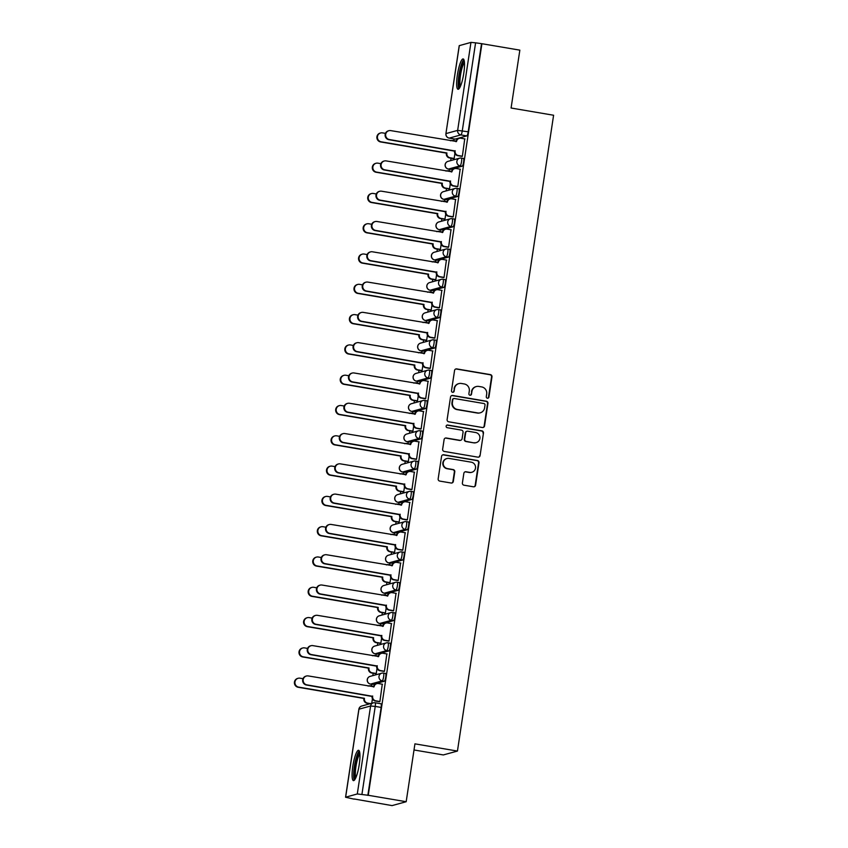 <?xml version="1.0" encoding="UTF-8"?>
<svg xmlns="http://www.w3.org/2000/svg" width="848" height="848" viewBox="0 0 848 848"><rect width="100%" height="100%" fill="white"/><g stroke="black" fill="none" stroke-linecap="round" stroke-linejoin="round"><path stroke-width="1.27" d="M487.399 398.21A1.357 1.325 74.6 0 0 488.914 397.097L491.978 376.841A1.94 1.887 74.6 0 0 490.388 374.615L456.712 368.901A1.94 1.887 74.6 0 0 454.56 370.481L451.496 390.737A1.357 1.325 74.6 0 0 453.161 392.264A1.357 1.325 74.6 0 0 454.115 391.182L454.507 388.564A6.19 6.053 74.6 0 1 461.418 383.476L464.227 383.953A6.19 6.053 74.6 0 1 469.294 391.076L468.891 393.695A1.357 1.325 74.6 0 0 470.566 395.221A1.357 1.325 74.6 0 0 471.509 394.14L471.912 391.522A6.19 6.053 74.6 0 1 478.823 386.434L481.622 386.911A6.19 6.053 74.6 0 1 486.688 394.023L486.296 396.652A1.357 1.325 74.6 0 0 487.399 398.21M487.748 398.221A1.357 1.325 74.6 0 0 488.501 397.203L491.564 376.957A1.94 1.887 74.6 0 0 489.985 374.731L456.298 369.007A1.94 1.887 74.6 0 0 455.715 369.007M452.949 392.306A1.357 1.325 74.6 0 0 453.701 391.299L454.507 388.564M470.354 395.263A1.357 1.325 74.6 0 0 471.096 394.256L471.912 391.522M463.792 73.225A15.381 3.032 -80.4 0 0 463.156 58.936A15.381 3.032 -80.4 0 0 457.369 74.984A15.381 3.032 -80.4 0 0 458.005 89.273A15.381 3.032 -80.4 0 0 463.792 73.225M359.234 764.578A15.381 3.032 -80.4 0 0 358.598 750.3A15.381 3.032 -80.4 0 0 352.81 766.348A15.381 3.032 -80.4 0 0 353.446 780.626A15.381 3.032 -80.4 0 0 359.234 764.578M462.393 482.968A1.94 1.887 74.6 0 0 463.983 485.194L473.428 486.794A1.94 1.887 74.6 0 0 475.59 485.204L478.993 462.711A1.94 1.887 74.6 0 0 477.403 460.496L443.727 454.772A1.94 1.887 74.6 0 0 441.564 456.362L438.162 478.855A1.94 1.887 74.6 0 0 439.752 481.081L451.157 483.021A1.94 1.887 74.6 0 0 453.32 481.431L454.772 471.806A1.94 1.887 74.6 0 0 453.192 469.58L447.532 468.615A5.173 5.056 74.6 0 1 446.928 458.524A5.173 5.056 74.6 0 1 449.08 458.418L471.244 462.181A5.173 5.056 74.6 0 1 471.848 472.272A5.173 5.056 74.6 0 1 469.707 472.378L466.008 471.753A1.94 1.887 74.6 0 0 463.856 473.343L462.393 482.968M481.918 43.714L519.845 50.149L511.09 108.025L553.596 115.243L457.443 751.063L414.937 743.844L406.181 801.72L368.255 795.276L481.918 43.714L475.59 42.824L462.287 130.793A3.943 0.774 99.6 0 1 460.877 134.906L449.228 138.107A3.943 0.774 99.6 0 1 449.154 138.118A3.943 0.774 99.6 0 1 449.09 138.086M482.395 427.509A1.94 1.887 74.6 0 0 484.547 425.929L487.95 403.436A1.94 1.887 74.6 0 0 486.37 401.21L452.694 395.486A1.94 1.887 74.6 0 0 450.532 397.076L447.129 419.569A1.94 1.887 74.6 0 0 448.719 421.795L482.395 427.509M483.466 433.074L480.074 455.567A1.94 1.887 74.6 0 1 477.912 457.157L444.235 451.433A1.94 1.887 74.6 0 1 442.645 449.217L444.108 439.582A1.94 1.887 74.6 0 1 446.26 438.003L459.923 440.313A1.94 1.887 74.6 0 0 462.086 438.734L463.05 432.342A1.94 1.887 74.6 0 0 461.46 430.116L447.246 427.699A1.357 1.325 74.6 0 1 447.087 425.06A1.357 1.325 74.6 0 1 447.649 425.039L481.887 430.848A1.94 1.887 74.6 0 1 483.466 433.074L480.074 455.567M406.181 801.72L392.062 805.6L354.157 798.975M453.987 138.934L453.722 140.683M451.072 158.194L450.701 160.622M449.398 169.229L449.133 170.978M446.493 188.489L446.122 190.917M444.818 199.524L444.553 201.273M441.903 218.795L441.543 221.211M440.239 229.819L439.974 231.568M437.324 249.089L436.953 251.506M435.66 260.113L435.395 261.862M432.745 279.384L432.374 281.801M431.07 290.408L430.805 292.157M428.166 309.679L427.795 312.096M426.491 320.703L426.226 322.452M423.576 339.974L423.216 342.401M421.912 350.998L421.647 352.747M418.997 370.269L418.636 372.696M417.333 381.303L417.068 383.042M414.418 400.563L414.047 402.991M412.743 411.598L412.488 413.347M409.838 430.858L409.467 433.286M408.164 441.893L407.899 443.642M405.249 461.153L404.888 463.58M403.584 472.188L403.319 473.937M400.669 491.448L400.309 493.875M399.005 502.482L398.74 504.231M396.09 521.743L395.719 524.17M394.415 532.777L394.161 534.526M391.511 552.037L391.14 554.465M389.836 563.072L389.571 564.821M386.921 582.332L386.561 584.76M385.257 593.367L384.992 595.116M382.342 612.627L381.982 615.054M380.678 623.662L380.413 625.411M377.763 642.932L377.392 645.349M376.099 653.956L375.834 655.705M373.184 673.227L372.813 675.644M371.509 684.251L371.244 686M368.594 703.522L368.498 704.169M414.004 749.971L443.324 754.943L457.443 751.063M368.255 795.276L357.294 793.961L345.56 797.226L354.135 799.155M481.505 43.82L468.202 131.8A3.943 0.774 99.6 0 1 466.782 135.913L455.143 139.114L449.228 138.107A3.943 3.848 74.6 0 1 446.006 133.581L457.655 130.369L470.958 42.4L475.59 42.824M459.309 45.601L445.921 133.634L459.224 45.665L470.958 42.4M453.532 158.618L454.136 158.565L454.91 153.446M461.757 156.35L462.361 156.297L464.736 138.892M457.178 186.645L457.782 186.592L460.157 169.187M448.952 188.913L449.546 188.86L450.32 183.74M452.599 216.94L453.203 216.887L455.577 199.481M444.363 219.208L444.967 219.155L445.741 214.035M448.02 247.234L448.613 247.181L450.998 229.776M439.783 249.503L440.388 249.45L441.161 244.33M443.43 277.529L444.034 277.476L446.408 260.071M435.204 279.798L435.808 279.745L436.582 274.635M438.851 307.824L439.455 307.771L441.829 290.366M430.625 310.092L431.219 310.039L431.992 304.93M434.271 338.129L434.876 338.066L437.25 320.661M426.046 340.387L426.639 340.334L427.413 335.225M429.692 368.424L430.286 368.361L432.671 350.955M421.456 370.682L422.06 370.629L422.834 365.52M425.113 398.719L425.707 398.666L428.081 381.261M416.877 400.977L417.481 400.924L418.255 395.815M420.523 429.014L421.127 428.961L423.502 411.556M412.298 431.272L412.891 431.219L413.665 426.109M415.944 459.309L416.548 459.256L418.923 441.85M407.718 461.577L408.312 461.513L409.086 456.404M411.365 489.603L411.958 489.55L414.343 472.145M403.129 491.872L403.733 491.808L404.507 486.699M406.786 519.898L407.379 519.845L409.764 502.44M398.549 522.167L399.154 522.103L399.927 516.994M402.196 550.193L402.8 550.14L405.174 532.735M393.97 552.461L394.564 552.408L395.338 547.289M397.617 580.488L398.221 580.435L400.595 563.03M389.391 582.756L389.985 582.703L390.758 577.583M393.037 610.783L393.631 610.73L396.016 593.324M384.801 613.051L385.405 612.998L386.179 607.878M388.458 641.077L389.052 641.024L391.437 623.619M380.222 643.346L380.826 643.293L381.6 638.173M383.868 671.372L384.473 671.319L386.847 653.914M375.643 673.641L376.236 673.588L377.01 668.468M379.289 701.667L379.893 701.614L382.268 684.209M383.529 673.132L385.49 673.46A3.943 0.774 -80.4 0 1 385.564 673.46A3.943 0.774 -80.4 0 1 385.702 677.298A3.943 0.774 -80.4 0 1 384.314 681.23L372.664 684.431L370.576 684.082A3.943 0.774 99.6 0 1 370.502 684.082L372.59 684.442A3.943 0.774 -80.4 0 0 372.664 684.431M388.119 642.837L390.069 643.166A3.943 0.774 -80.4 0 1 390.144 643.166A3.943 0.774 -80.4 0 1 390.281 647.003A3.943 0.774 -80.4 0 1 388.893 650.935L377.254 654.137L375.155 653.787A3.943 0.774 99.6 0 1 375.081 653.787L377.18 654.147A3.943 0.774 -80.4 0 0 377.254 654.137M392.698 612.542L394.649 612.871A3.943 0.774 -80.4 0 1 394.723 612.86A3.943 0.774 -80.4 0 1 394.861 616.708A3.943 0.774 -80.4 0 1 393.483 620.641L381.833 623.842L379.734 623.481A3.943 0.774 99.6 0 1 379.66 623.492L381.759 623.842A3.943 0.774 -80.4 0 0 381.833 623.842M397.277 582.237L399.238 582.576A3.943 0.774 -80.4 0 1 399.313 582.565A3.943 0.774 -80.4 0 1 399.44 586.413A3.943 0.774 -80.4 0 1 398.062 590.346L386.412 593.547L384.314 593.187A3.943 0.774 99.6 0 1 384.239 593.197L386.338 593.547A3.943 0.774 -80.4 0 0 386.412 593.547M401.857 551.942L403.818 552.281A3.943 0.774 -80.4 0 1 403.892 552.271A3.943 0.774 -80.4 0 1 404.019 556.118A3.943 0.774 -80.4 0 1 402.641 560.051L390.992 563.252L388.903 562.892A3.943 0.774 99.6 0 1 388.829 562.902L390.917 563.252A3.943 0.774 -80.4 0 0 390.992 563.252M406.446 521.647L408.397 521.986A3.943 0.774 -80.4 0 1 408.471 521.976A3.943 0.774 -80.4 0 1 408.609 525.824A3.943 0.774 -80.4 0 1 407.22 529.756L395.581 532.957L393.483 532.597A3.943 0.774 99.6 0 1 393.408 532.608L395.507 532.957A3.943 0.774 -80.4 0 0 395.581 532.957M411.026 491.352L412.976 491.692A3.943 0.774 -80.4 0 1 413.05 491.681A3.943 0.774 -80.4 0 1 413.188 495.518A3.943 0.774 -80.4 0 1 411.81 499.451L400.161 502.663L398.062 502.302A3.943 0.774 99.6 0 1 397.988 502.313L400.086 502.663A3.943 0.774 -80.4 0 0 400.161 502.663M415.605 461.058L417.566 461.397A3.943 0.774 -80.4 0 1 417.629 461.386A3.943 0.774 -80.4 0 1 417.767 465.223A3.943 0.774 -80.4 0 1 416.389 469.156L404.74 472.368L402.641 472.007A3.943 0.774 99.6 0 1 402.567 472.018L404.666 472.368A3.943 0.774 -80.4 0 0 404.74 472.368M420.184 430.763L422.145 431.091A3.943 0.774 -80.4 0 1 422.219 431.091A3.943 0.774 -80.4 0 1 422.346 434.929A3.943 0.774 -80.4 0 1 420.968 438.861L409.319 442.073L407.22 441.713A3.943 0.774 99.6 0 1 407.157 441.713L409.245 442.073A3.943 0.774 -80.4 0 0 409.319 442.073M424.774 400.468L426.724 400.797A3.943 0.774 -80.4 0 1 426.798 400.797A3.943 0.774 -80.4 0 1 426.936 404.634A3.943 0.774 -80.4 0 1 425.548 408.566L413.909 411.778L411.81 411.418A3.943 0.774 99.6 0 1 411.736 411.418L413.835 411.778A3.943 0.774 -80.4 0 0 413.909 411.778M429.353 370.173L431.303 370.502A3.943 0.774 -80.4 0 1 431.378 370.502A3.943 0.774 -80.4 0 1 431.515 374.339A3.943 0.774 -80.4 0 1 430.137 378.272L418.488 381.473L416.389 381.123A3.943 0.774 99.6 0 1 416.315 381.123L418.414 381.483A3.943 0.774 -80.4 0 0 418.488 381.473M433.932 339.878L435.893 340.207A3.943 0.774 -80.4 0 1 435.957 340.207A3.943 0.774 -80.4 0 1 436.095 344.044A3.943 0.774 -80.4 0 1 434.717 347.977L423.067 351.178L420.968 350.828A3.943 0.774 99.6 0 1 420.894 350.828L422.993 351.189A3.943 0.774 -80.4 0 0 423.067 351.178M438.511 309.584L440.472 309.912A3.943 0.774 -80.4 0 1 440.547 309.912A3.943 0.774 -80.4 0 1 440.674 313.749A3.943 0.774 -80.4 0 1 439.296 317.682L427.646 320.883L425.548 320.533A3.943 0.774 99.6 0 1 425.484 320.533L427.572 320.894A3.943 0.774 -80.4 0 0 427.646 320.883M443.091 279.289L445.052 279.617A3.943 0.774 -80.4 0 1 445.126 279.617A3.943 0.774 -80.4 0 1 445.264 283.455A3.943 0.774 -80.4 0 1 443.875 287.387L432.236 290.588L430.137 290.239A3.943 0.774 99.6 0 1 430.063 290.239L432.162 290.599A3.943 0.774 -80.4 0 0 432.236 290.588M447.68 248.994L449.631 249.323A3.943 0.774 -80.4 0 1 449.705 249.323A3.943 0.774 -80.4 0 1 449.843 253.16A3.943 0.774 -80.4 0 1 448.454 257.092L436.815 260.294L434.717 259.944A3.943 0.774 99.6 0 1 434.642 259.944L436.741 260.304A3.943 0.774 -80.4 0 0 436.815 260.294M452.26 218.699L454.221 219.028A3.943 0.774 -80.4 0 1 454.284 219.028A3.943 0.774 -80.4 0 1 454.422 222.865A3.943 0.774 -80.4 0 1 453.044 226.798L441.395 229.999L439.296 229.649A3.943 0.774 99.6 0 1 439.222 229.649L441.32 230.009A3.943 0.774 -80.4 0 0 441.395 229.999M456.839 188.404L458.8 188.733A3.943 0.774 -80.4 0 1 458.874 188.722A3.943 0.774 -80.4 0 1 459.001 192.57A3.943 0.774 -80.4 0 1 457.623 196.503L445.974 199.704L443.875 199.344A3.943 0.774 99.6 0 1 443.811 199.354L445.9 199.704A3.943 0.774 -80.4 0 0 445.974 199.704M461.418 158.099L463.379 158.438A3.943 0.774 -80.4 0 1 463.453 158.428A3.943 0.774 -80.4 0 1 463.591 162.275A3.943 0.774 -80.4 0 1 462.202 166.208L450.553 169.409L448.465 169.049A3.943 0.774 99.6 0 1 448.391 169.059L450.489 169.409A3.943 0.774 -80.4 0 0 450.553 169.409M367.841 795.392L381.144 707.412A3.943 0.774 -80.4 0 0 380.985 703.755A3.943 0.774 -80.4 0 0 380.911 703.755L375.134 702.78M371.753 703.278L372.431 698.773M476.247 386.561L475.845 386.677A6.19 6.053 74.6 0 0 471.499 391.628M458.853 383.603L458.439 383.72A6.19 6.053 74.6 0 0 454.093 388.681M482.989 427.519A1.94 1.887 74.6 0 0 484.144 426.035L487.547 403.542A1.94 1.887 74.6 0 0 485.957 401.316L452.281 395.603A1.94 1.887 74.6 0 0 451.687 395.603M485.014 405.079A1.357 1.325 74.6 0 0 483.911 403.531L454.348 398.507A1.357 1.325 74.6 0 0 452.832 399.62L452.419 402.387A6.19 6.053 74.6 0 0 457.485 409.499L477.689 412.934A6.19 6.053 74.6 0 0 484.6 407.846L485.014 405.079M453.786 398.539L453.373 398.645A1.357 1.325 74.6 0 0 452.429 399.737L452.832 399.62M480.254 412.806L479.841 412.912A6.19 6.053 74.6 0 1 477.276 413.04L457.072 409.616A6.19 6.053 74.6 0 1 452.005 402.493L452.429 399.737M478.505 457.157A1.94 1.887 74.6 0 0 479.661 455.683M460.729 440.282L460.316 440.388A1.94 1.887 74.6 0 1 459.51 440.43L445.857 438.109A1.94 1.887 74.6 0 0 445.264 438.109M483.063 433.19A1.94 1.887 74.6 0 0 481.473 430.964L447.235 425.145A1.357 1.325 74.6 0 0 446.885 425.134M474.096 442.72A5.173 5.056 74.6 0 0 479.926 437.377A5.173 5.056 74.6 0 0 475.633 432.522L467.831 431.197A1.94 1.887 74.6 0 0 465.669 432.787L464.704 439.169A1.94 1.887 74.6 0 0 466.283 441.395L473.682 442.836A5.173 5.056 74.6 0 0 475.834 442.73L476.237 442.614M467.025 431.24L466.612 431.356A1.94 1.887 74.6 0 0 465.255 432.904L465.669 432.787M473.682 442.836L465.87 441.511A1.94 1.887 74.6 0 1 464.291 439.285L465.255 432.904M471.848 472.272L471.435 472.389A5.173 5.056 74.6 0 1 469.294 472.495L465.594 471.87A1.94 1.887 74.6 0 0 465.011 471.859M446.928 458.524L446.525 458.641A5.173 5.056 74.6 0 0 447.119 468.732L447.532 468.615M451.751 483.021A1.94 1.887 74.6 0 0 452.906 481.537L454.369 471.912A1.94 1.887 74.6 0 0 452.779 469.686L447.119 468.732M474.021 486.805A1.94 1.887 74.6 0 0 475.177 485.321L478.579 462.828A1.94 1.887 74.6 0 0 476.989 460.602L443.313 454.888A1.94 1.887 74.6 0 0 442.72 454.878M453.775 158.661L449.567 157.94A3.943 3.848 -105.4 0 1 446.345 153.414L446.875 153.265A3.943 3.848 74.6 0 0 450.097 157.792L454.146 158.481M456.129 141.097L452.715 140.514A3.943 3.848 74.6 0 0 450.585 140.768M385.458 133.369L382.512 132.871A4.537 4.431 74.6 0 0 377.402 137.556A4.537 4.431 74.6 0 0 381.155 141.807L446.917 152.969M446.387 153.117L380.625 141.955A4.537 4.431 -105.4 0 1 380.095 133.115L380.635 132.966M450.5 140.757A3.943 3.848 -105.4 0 1 450.542 140.736L451.083 140.588M464.99 138.934L460.952 138.245A3.943 3.848 74.6 0 0 456.542 141.489L390.737 130.613A4.537 4.431 74.6 0 0 385.639 135.298A4.537 4.431 74.6 0 0 389.391 139.538L455.111 150.997A3.943 3.848 74.6 0 0 458.333 155.534L457.793 155.682A3.943 3.848 -105.4 0 1 454.57 151.145L388.85 139.687A4.537 4.431 -105.4 0 1 388.331 130.846L388.861 130.698M456.001 141.69L456.012 141.627A3.943 3.848 -105.4 0 1 458.779 138.478L459.309 138.33M462.012 156.392L457.793 155.682M462.372 156.212L458.333 155.534M455.153 150.711L454.613 150.859M449.196 188.956L444.988 188.235A3.943 3.848 -105.4 0 1 441.755 183.709L442.296 183.56A3.943 3.848 74.6 0 0 445.518 188.086L449.557 188.775M451.549 171.391L448.136 170.808A3.943 3.848 74.6 0 0 445.995 171.063M380.879 163.664L377.932 163.166A4.537 4.431 74.6 0 0 372.823 167.851A4.537 4.431 74.6 0 0 376.576 172.102L442.338 183.263M441.808 183.412L376.046 172.25A4.537 4.431 -105.4 0 1 375.516 163.41L376.046 163.261M445.91 171.052A3.943 3.848 -105.4 0 1 445.963 171.031L446.504 170.893M444.617 219.25L440.398 218.53A3.943 3.848 -105.4 0 1 437.176 214.003L437.716 213.855A3.943 3.848 74.6 0 0 440.939 218.392L444.977 219.07M446.97 201.686L443.557 201.103A3.943 3.848 74.6 0 0 441.416 201.358M376.3 193.969L373.343 193.461A4.537 4.431 74.6 0 0 368.244 198.146A4.537 4.431 74.6 0 0 371.996 202.396L437.759 213.569M437.218 213.707L371.456 202.545A4.537 4.431 -105.4 0 1 370.936 193.704L371.466 193.556M441.331 201.347A3.943 3.848 -105.4 0 1 441.384 201.336L441.914 201.188M459.849 87.482A13.314 2.618 99.6 0 1 459.001 86.093A13.314 2.618 99.6 0 1 460.04 71.19A13.314 2.618 99.6 0 1 464.312 61.236M464.46 62.657A12.328 2.427 -80.4 0 0 460.867 73.023A12.328 2.427 -80.4 0 0 460.188 85.394A12.328 2.427 -80.4 0 0 460.464 86.199M463.867 59.625A15.285 3.01 -80.4 0 0 459.383 72.472A15.285 3.01 -80.4 0 0 458.545 87.832A15.285 3.01 -80.4 0 0 458.895 88.849M355.291 778.846A13.314 2.618 99.6 0 1 354.443 777.457A13.314 2.618 99.6 0 1 355.482 762.553A13.314 2.618 99.6 0 1 359.753 752.6M359.902 754.01A12.328 2.427 -80.4 0 0 356.308 764.387A12.328 2.427 -80.4 0 0 355.63 776.747A12.328 2.427 -80.4 0 0 355.906 777.552M359.308 750.989A15.285 3.01 -80.4 0 0 354.824 763.825A15.285 3.01 -80.4 0 0 353.987 779.195A15.285 3.01 -80.4 0 0 354.337 780.213M460.411 169.229L456.362 168.54A3.943 3.848 74.6 0 0 451.963 171.784L386.158 160.908A4.537 4.431 74.6 0 0 381.059 165.593A4.537 4.431 74.6 0 0 384.812 169.833L450.521 181.292A3.943 3.848 74.6 0 0 453.754 185.829L453.214 185.977A3.943 3.848 -105.4 0 1 449.991 181.44L384.271 169.982A4.537 4.431 -105.4 0 1 383.741 161.141L384.282 160.993M451.422 171.985L451.433 171.921A3.943 3.848 -105.4 0 1 454.199 168.773L454.729 168.625M457.432 186.687L453.214 185.977M457.793 186.518L453.754 185.829M450.574 181.006L450.034 181.154M455.821 199.524L451.783 198.835A3.943 3.848 74.6 0 0 447.384 202.078L381.579 191.203A4.537 4.431 74.6 0 0 376.47 195.888A4.537 4.431 74.6 0 0 380.222 200.128L445.942 211.587A3.943 3.848 74.6 0 0 449.164 216.123L448.634 216.272A3.943 3.848 -105.4 0 1 445.412 211.735L379.692 200.276A4.537 4.431 -105.4 0 1 379.162 191.436L379.703 191.288M446.843 202.28L446.843 202.227A3.943 3.848 -105.4 0 1 449.61 199.068L450.15 198.92M452.843 216.982L448.634 216.272M453.214 216.812L449.164 216.123M445.984 211.3L445.454 211.449M440.038 249.545L435.819 248.835A3.943 3.848 -105.4 0 1 432.597 244.298L433.127 244.15A3.943 3.848 74.6 0 0 436.36 248.687L440.398 249.365M442.391 231.981L438.967 231.398A3.943 3.848 74.6 0 0 436.837 231.652M371.71 224.264L368.763 223.755A4.537 4.431 74.6 0 0 363.665 228.451A4.537 4.431 74.6 0 0 367.417 232.691L433.18 243.864M432.639 244.012L366.877 232.84A4.537 4.431 -105.4 0 1 366.347 223.999L366.887 223.851M436.752 231.642A3.943 3.848 -105.4 0 1 436.805 231.631L437.335 231.483M435.448 279.84L431.24 279.13A3.943 3.848 -105.4 0 1 428.017 274.593L428.547 274.445A3.943 3.848 74.6 0 0 431.77 278.981L435.819 279.66M437.801 262.276L434.388 261.693A3.943 3.848 74.6 0 0 432.257 261.947M367.131 254.559L364.184 254.05A4.537 4.431 74.6 0 0 359.075 258.746A4.537 4.431 74.6 0 0 362.827 262.986L428.59 274.158M428.06 274.307L362.297 263.134A4.537 4.431 -105.4 0 1 361.767 254.294L362.308 254.146M432.173 261.937A3.943 3.848 -105.4 0 1 432.215 261.926L432.756 261.778M430.869 310.135L426.661 309.425A3.943 3.848 -105.4 0 1 423.438 304.888L423.968 304.739A3.943 3.848 74.6 0 0 427.191 309.276L431.229 309.965M433.222 292.571L429.809 291.988A3.943 3.848 74.6 0 0 427.668 292.253L428.176 292.072M362.552 284.854L359.605 284.356A4.537 4.431 74.6 0 0 354.496 289.041A4.537 4.431 74.6 0 0 358.248 293.281L424.011 304.453M423.481 304.602L357.718 293.429A4.537 4.431 -105.4 0 1 357.188 284.589L357.718 284.44M451.242 229.819L447.203 229.13A3.943 3.848 74.6 0 0 442.804 232.373L377 221.498A4.537 4.431 74.6 0 0 371.89 226.183A4.537 4.431 74.6 0 0 375.643 230.423L441.363 241.881A3.943 3.848 74.6 0 0 444.585 246.418L444.055 246.567A3.943 3.848 -105.4 0 1 440.822 242.03L375.113 230.571A4.537 4.431 -105.4 0 1 374.583 221.731L375.113 221.593M442.253 232.575L442.264 232.522A3.943 3.848 -105.4 0 1 445.03 229.363L445.571 229.214M448.263 247.277L444.055 246.567M448.624 247.107L444.585 246.418M441.405 241.595L440.875 241.744M446.663 260.113L442.624 259.424A3.943 3.848 74.6 0 0 438.215 262.668L372.41 251.792A4.537 4.431 74.6 0 0 367.311 256.478A4.537 4.431 74.6 0 0 371.064 260.728L436.784 272.187A3.943 3.848 74.6 0 0 440.006 276.713L439.465 276.861A3.943 3.848 -105.4 0 1 436.243 272.325L370.523 260.866A4.537 4.431 -105.4 0 1 370.004 252.036L370.534 251.888M437.674 262.869L437.685 262.816A3.943 3.848 -105.4 0 1 440.451 259.658L440.981 259.509M443.684 277.572L439.465 276.861M444.045 277.402L440.006 276.713M436.826 271.89L436.285 272.038M442.084 290.408L438.034 289.73A3.943 3.848 74.6 0 0 433.635 292.963L367.831 282.087A4.537 4.431 74.6 0 0 362.732 286.772A4.537 4.431 74.6 0 0 366.484 291.023L432.194 302.482A3.943 3.848 74.6 0 0 435.427 307.008L434.886 307.156A3.943 3.848 -105.4 0 1 431.664 302.619L365.944 291.171A4.537 4.431 -105.4 0 1 365.414 282.331L365.954 282.183M433.095 293.164L433.105 293.111A3.943 3.848 -105.4 0 1 435.872 289.952L436.402 289.804M439.105 307.866L434.886 307.156M439.465 307.697L435.427 307.008M432.247 302.185L431.706 302.333M426.29 340.43L422.081 339.719A3.943 3.848 -105.4 0 1 418.848 335.183L419.389 335.034A3.943 3.848 74.6 0 0 422.611 339.571L426.65 340.26M428.643 322.865L425.23 322.282A3.943 3.848 74.6 0 0 423.088 322.547M357.973 315.149L355.015 314.65A4.537 4.431 74.6 0 0 349.917 319.336A4.537 4.431 74.6 0 0 353.669 323.576L419.431 334.748M418.891 334.896L353.128 323.724A4.537 4.431 -105.4 0 1 352.609 314.884L353.139 314.735M423.004 322.526A3.943 3.848 -105.4 0 1 423.057 322.516L423.587 322.367M437.494 320.703L433.455 320.025A3.943 3.848 74.6 0 0 429.056 323.258L363.251 312.382A4.537 4.431 74.6 0 0 358.142 317.067A4.537 4.431 74.6 0 0 361.895 321.318L427.615 332.776A3.943 3.848 74.6 0 0 430.837 337.303L430.307 337.451A3.943 3.848 -105.4 0 1 427.085 332.925L361.365 321.466A4.537 4.431 -105.4 0 1 360.835 312.626L361.375 312.477M428.516 323.459L428.526 323.406A3.943 3.848 -105.4 0 1 431.282 320.247L431.823 320.099M434.515 338.172L430.307 337.451M434.886 337.992L430.837 337.303M427.657 332.48L427.127 332.628M421.71 370.724L417.492 370.014A3.943 3.848 -105.4 0 1 414.269 365.477L414.799 365.329A3.943 3.848 74.6 0 0 418.032 369.866L422.071 370.555M424.064 353.16L420.64 352.577A3.943 3.848 74.6 0 0 418.509 352.842L419.007 352.662M353.383 345.443L350.436 344.945A4.537 4.431 74.6 0 0 345.337 349.63A4.537 4.431 74.6 0 0 349.09 353.87L414.852 365.043M414.312 365.191L348.549 354.019A4.537 4.431 -105.4 0 1 348.019 345.178L348.56 345.041M432.915 350.998L428.876 350.319A3.943 3.848 74.6 0 0 424.477 353.552L358.672 342.677A4.537 4.431 74.6 0 0 353.563 347.362A4.537 4.431 74.6 0 0 357.315 351.613L423.035 363.071A3.943 3.848 74.6 0 0 426.258 367.597L425.728 367.746A3.943 3.848 -105.4 0 1 422.505 363.22L356.785 351.761A4.537 4.431 -105.4 0 1 356.255 342.921L356.785 342.772M423.926 353.754L423.936 353.701A3.943 3.848 -105.4 0 1 426.703 350.542L427.244 350.394M429.936 368.467L425.728 367.746M430.296 368.286L426.258 367.597M423.078 362.774L422.548 362.923M417.121 401.019L412.912 400.309A3.943 3.848 -105.4 0 1 409.69 395.772L410.22 395.624A3.943 3.848 74.6 0 0 413.442 400.161L417.492 400.85M419.474 383.455L416.061 382.872A3.943 3.848 74.6 0 0 413.93 383.137M348.804 375.738L345.857 375.24A4.537 4.431 74.6 0 0 340.748 379.925A4.537 4.431 74.6 0 0 344.5 384.176L410.262 395.338M409.732 395.486L343.97 384.314A4.537 4.431 -105.4 0 1 343.44 375.473L343.981 375.335M413.845 383.116A3.943 3.848 -105.4 0 1 413.888 383.105L414.428 382.957M428.335 381.293L424.297 380.614A3.943 3.848 74.6 0 0 419.898 383.847L354.082 372.972A4.537 4.431 74.6 0 0 348.984 377.657A4.537 4.431 74.6 0 0 352.736 381.907L418.456 393.366A3.943 3.848 74.6 0 0 421.679 397.892L421.149 398.041A3.943 3.848 -105.4 0 1 417.916 393.514L352.196 382.056A4.537 4.431 -105.4 0 1 351.676 373.215L352.206 373.067M419.347 384.059L419.357 383.996A3.943 3.848 -105.4 0 1 422.124 380.837L422.654 380.688M425.357 398.761L421.149 398.041M425.717 398.581L421.679 397.892M418.499 393.069L417.958 393.218M412.541 431.314L408.333 430.604A3.943 3.848 -105.4 0 1 405.111 426.067L405.641 425.929A3.943 3.848 74.6 0 0 408.863 430.455L412.912 431.144M414.895 413.75L411.481 413.167A3.943 3.848 74.6 0 0 409.351 413.432M344.224 406.033L341.278 405.535A4.537 4.431 74.6 0 0 336.168 410.22A4.537 4.431 74.6 0 0 339.921 414.471L405.683 425.632M405.153 425.781L339.391 414.608A4.537 4.431 -105.4 0 1 338.861 405.779L339.391 405.63M409.255 413.411A3.943 3.848 -105.4 0 1 409.308 413.4L409.849 413.252M423.756 411.598L419.707 410.909A3.943 3.848 74.6 0 0 415.308 414.142L349.503 403.266A4.537 4.431 74.6 0 0 344.405 407.952A4.537 4.431 74.6 0 0 348.157 412.202L413.866 423.661A3.943 3.848 74.6 0 0 417.099 428.187L416.559 428.335A3.943 3.848 -105.4 0 1 413.336 423.809L347.616 412.351A4.537 4.431 -105.4 0 1 347.086 403.51L347.627 403.362M414.767 414.354L414.778 414.29A3.943 3.848 -105.4 0 1 417.545 411.132L418.075 410.983M420.778 429.056L416.559 428.335M421.138 428.876L417.099 428.187M413.919 423.364L413.379 423.512M407.962 461.609L403.754 460.899A3.943 3.848 -105.4 0 1 400.521 456.372L401.062 456.224A3.943 3.848 74.6 0 0 404.284 460.75L408.323 461.439M410.315 444.045L406.902 443.472A3.943 3.848 74.6 0 0 404.761 443.727M339.645 436.328L336.688 435.83A4.537 4.431 74.6 0 0 331.589 440.515A4.537 4.431 74.6 0 0 335.342 444.765L401.104 455.927M400.563 456.076L334.801 444.914A4.537 4.431 -105.4 0 1 334.282 436.073L334.812 435.925M404.676 443.705A3.943 3.848 -105.4 0 1 404.729 443.695L405.259 443.546M419.166 441.893L415.128 441.204A3.943 3.848 74.6 0 0 410.729 444.437L344.924 433.561A4.537 4.431 74.6 0 0 339.815 438.246A4.537 4.431 74.6 0 0 343.567 442.497L409.287 453.956A3.943 3.848 74.6 0 0 412.51 458.482L411.98 458.63A3.943 3.848 -105.4 0 1 408.757 454.104L343.037 442.645A4.537 4.431 -105.4 0 1 342.507 433.805L343.048 433.657M410.188 444.649L410.199 444.585A3.943 3.848 -105.4 0 1 412.955 441.426L413.495 441.289M416.188 459.351L411.98 458.63M416.559 459.171L412.51 458.482M409.33 453.659L408.8 453.807M403.383 491.914L399.164 491.193A3.943 3.848 -105.4 0 1 395.942 486.667L396.482 486.519A3.943 3.848 74.6 0 0 399.705 491.045L403.743 491.734M405.736 474.339L402.312 473.767A3.943 3.848 74.6 0 0 400.182 474.021M335.055 466.623L332.109 466.124A4.537 4.431 74.6 0 0 327.01 470.81A4.537 4.431 74.6 0 0 330.762 475.06L396.525 486.222M395.984 486.37L330.222 475.209A4.537 4.431 -105.4 0 1 329.692 466.368L330.232 466.22M400.097 474.011A3.943 3.848 -105.4 0 1 400.15 473.99L400.68 473.841M414.587 472.188L410.549 471.499A3.943 3.848 74.6 0 0 406.15 474.732L340.345 463.856A4.537 4.431 74.6 0 0 335.236 468.541A4.537 4.431 74.6 0 0 338.988 472.792L404.708 484.25A3.943 3.848 74.6 0 0 407.93 488.787L407.4 488.925A3.943 3.848 -105.4 0 1 404.178 484.399L338.458 472.94A4.537 4.431 -105.4 0 1 337.928 464.1L338.458 463.951M405.598 474.944L405.609 474.88A3.943 3.848 -105.4 0 1 408.376 471.732L408.916 471.583M411.609 489.646L407.4 488.925M411.98 489.466L407.93 488.787M404.75 483.964L404.22 484.102M398.793 522.209L394.585 521.488A3.943 3.848 -105.4 0 1 391.363 516.962L391.893 516.814A3.943 3.848 74.6 0 0 395.126 521.34L399.164 522.029M401.146 504.634L397.733 504.062A3.943 3.848 74.6 0 0 395.603 504.316L396.101 504.136M330.476 496.917L327.529 496.419A4.537 4.431 74.6 0 0 322.42 501.104A4.537 4.431 74.6 0 0 326.173 505.355L391.935 516.517M391.405 516.665L325.643 505.503A4.537 4.431 -105.4 0 1 325.113 496.663L325.653 496.515M410.008 502.482L405.969 501.793A3.943 3.848 74.6 0 0 401.57 505.026L335.755 494.151A4.537 4.431 74.6 0 0 330.656 498.847A4.537 4.431 74.6 0 0 334.409 503.087L400.129 514.545A3.943 3.848 74.6 0 0 403.351 519.082L402.821 519.23A3.943 3.848 -105.4 0 1 399.588 514.694L333.868 503.235A4.537 4.431 -105.4 0 1 333.349 494.395L333.879 494.246M401.019 505.238L401.03 505.175A3.943 3.848 -105.4 0 1 403.796 502.027L404.326 501.878M407.029 519.941L402.821 519.23M407.39 519.76L403.351 519.082M400.171 514.259L399.631 514.407M394.214 552.504L390.006 551.783A3.943 3.848 -105.4 0 1 386.783 547.257L387.313 547.108A3.943 3.848 74.6 0 0 390.536 551.635L394.585 552.324M396.567 534.94L393.154 534.357A3.943 3.848 74.6 0 0 391.023 534.611M325.897 527.212L322.95 526.714A4.537 4.431 74.6 0 0 317.841 531.399A4.537 4.431 74.6 0 0 321.593 535.65L387.356 546.812M386.826 546.96L321.063 535.798A4.537 4.431 -105.4 0 1 320.533 526.958L321.063 526.809M390.928 534.6A3.943 3.848 -105.4 0 1 390.981 534.579L391.522 534.431M405.429 532.777L401.38 532.088A3.943 3.848 74.6 0 0 396.981 535.321L331.176 524.446A4.537 4.431 74.6 0 0 326.077 529.141A4.537 4.431 74.6 0 0 329.83 533.381L395.55 544.84A3.943 3.848 74.6 0 0 398.772 549.377L398.231 549.525A3.943 3.848 -105.4 0 1 395.009 544.988L329.289 533.53A4.537 4.431 -105.4 0 1 328.759 524.689L329.3 524.541M396.44 535.533L396.451 535.47A3.943 3.848 -105.4 0 1 399.217 532.321L399.747 532.173M402.45 550.235L398.231 549.525M402.811 550.055L398.772 549.377M395.592 544.554L395.051 544.702M389.635 582.799L385.427 582.078A3.943 3.848 -105.4 0 1 382.194 577.552L382.734 577.403A3.943 3.848 74.6 0 0 385.957 581.929L389.995 582.618M391.988 565.234L388.575 564.651A3.943 3.848 74.6 0 0 386.434 564.906M321.318 557.507L318.36 557.009A4.537 4.431 74.6 0 0 313.262 561.694A4.537 4.431 74.6 0 0 317.014 565.945L382.777 577.106M382.236 577.255L316.474 566.093A4.537 4.431 -105.4 0 1 315.954 557.253L316.484 557.104M386.349 564.895A3.943 3.848 -105.4 0 1 386.402 564.874L386.932 564.736M400.839 563.072L396.8 562.383A3.943 3.848 74.6 0 0 392.401 565.627L326.597 554.751A4.537 4.431 74.6 0 0 321.487 559.436A4.537 4.431 74.6 0 0 325.24 563.676L390.96 575.135A3.943 3.848 74.6 0 0 394.193 579.672L393.652 579.82A3.943 3.848 -105.4 0 1 390.43 575.283L324.71 563.825A4.537 4.431 -105.4 0 1 324.18 554.984L324.72 554.836M391.861 565.828L391.871 565.764A3.943 3.848 -105.4 0 1 394.638 562.616L395.168 562.468M397.86 580.53L393.652 579.82M398.231 580.361L394.193 579.672M391.002 574.849L390.472 574.997M385.056 613.093L380.837 612.373A3.943 3.848 -105.4 0 1 377.614 607.846L378.155 607.698A3.943 3.848 74.6 0 0 381.377 612.235L385.416 612.913M387.409 595.529L383.985 594.946A3.943 3.848 74.6 0 0 381.854 595.201M316.728 587.812L313.781 587.304A4.537 4.431 74.6 0 0 308.683 591.989A4.537 4.431 74.6 0 0 312.435 596.239L378.197 607.412M377.657 607.55L311.894 596.388A4.537 4.431 -105.4 0 1 311.364 587.547L311.905 587.399M381.77 595.19A3.943 3.848 -105.4 0 1 381.823 595.169L382.353 595.031M396.26 593.367L392.221 592.678A3.943 3.848 74.6 0 0 387.822 595.921L322.017 585.046A4.537 4.431 74.6 0 0 316.908 589.731A4.537 4.431 74.6 0 0 320.661 593.971L386.381 605.43A3.943 3.848 74.6 0 0 389.603 609.966L389.073 610.115A3.943 3.848 -105.4 0 1 385.851 605.578L320.131 594.119A4.537 4.431 -105.4 0 1 319.601 585.279L320.131 585.131M387.271 596.123L387.282 596.07A3.943 3.848 -105.4 0 1 390.048 592.911L390.589 592.763M393.281 610.825L389.073 610.115M393.652 610.655L389.603 609.966M386.423 605.143L385.893 605.292M380.466 643.388L376.258 642.667A3.943 3.848 -105.4 0 1 373.035 638.141L373.565 637.993A3.943 3.848 74.6 0 0 376.798 642.53L380.837 643.208M382.819 625.824L379.406 625.241A3.943 3.848 74.6 0 0 377.275 625.495M312.149 618.107L309.202 617.598A4.537 4.431 74.6 0 0 304.093 622.294A4.537 4.431 74.6 0 0 307.845 626.534L373.608 637.707M373.078 637.844L307.315 626.683A4.537 4.431 -105.4 0 1 306.785 617.842L307.326 617.694M377.19 625.485A3.943 3.848 -105.4 0 1 377.243 625.474L377.773 625.326M391.681 623.662L387.642 622.973A3.943 3.848 74.6 0 0 383.243 626.216L317.428 615.341A4.537 4.431 74.6 0 0 312.329 620.026A4.537 4.431 74.6 0 0 316.081 624.266L381.801 635.724A3.943 3.848 74.6 0 0 385.024 640.261L384.494 640.41A3.943 3.848 -105.4 0 1 381.261 635.873L315.541 624.414A4.537 4.431 -105.4 0 1 315.021 615.574L315.551 615.425M382.692 626.418L382.702 626.365A3.943 3.848 -105.4 0 1 385.469 623.206L385.999 623.057M388.702 641.12L384.494 640.41M389.062 640.95L385.024 640.261M381.844 635.438L381.303 635.587M375.887 673.683L371.678 672.973A3.943 3.848 -105.4 0 1 368.456 668.436L368.986 668.288A3.943 3.848 74.6 0 0 372.208 672.824L376.258 673.503M378.24 656.119L374.827 655.536A3.943 3.848 74.6 0 0 372.696 655.79M307.57 648.402L304.623 647.893A4.537 4.431 74.6 0 0 299.514 652.589A4.537 4.431 74.6 0 0 303.266 656.829L369.028 668.001M368.498 668.15L302.736 656.977A4.537 4.431 -105.4 0 1 302.206 648.137L302.736 647.989M372.601 655.78A3.943 3.848 -105.4 0 1 372.654 655.769L373.194 655.621M387.101 653.956L383.052 653.267A3.943 3.848 74.6 0 0 378.653 656.511L312.848 645.635A4.537 4.431 74.6 0 0 307.75 650.321A4.537 4.431 74.6 0 0 311.502 654.571L377.222 666.019A3.943 3.848 74.6 0 0 380.445 670.556L379.904 670.704A3.943 3.848 -105.4 0 1 376.682 666.168L310.962 654.709A4.537 4.431 -105.4 0 1 310.432 645.869L310.972 645.731M378.113 656.712L378.123 656.659A3.943 3.848 -105.4 0 1 380.89 653.501L381.42 653.352M384.123 671.415L379.904 670.704M384.483 671.245L380.445 670.556M377.265 665.733L376.724 665.881M370.004 703.755L367.099 703.268A3.943 3.848 -105.4 0 1 363.866 698.731L364.407 698.582A3.943 3.848 74.6 0 0 367.629 703.119L370.544 703.607M373.661 686.414L370.247 685.831A3.943 3.848 74.6 0 0 368.106 686.085L368.615 685.915M302.99 678.697L300.033 678.188A4.537 4.431 74.6 0 0 294.934 682.884A4.537 4.431 74.6 0 0 298.687 687.124L364.449 698.296M363.919 698.445L298.157 687.272A4.537 4.431 -105.4 0 1 297.627 678.432L298.157 678.283M382.512 684.251L378.473 683.562A3.943 3.848 74.6 0 0 374.074 686.806L308.269 675.93A4.537 4.431 74.6 0 0 303.16 680.615A4.537 4.431 74.6 0 0 306.912 684.866L372.632 696.325A3.943 3.848 74.6 0 0 375.865 700.851L375.325 700.999A3.943 3.848 -105.4 0 1 372.102 696.462L306.382 685.004A4.537 4.431 -105.4 0 1 305.852 676.174L306.393 676.026M373.533 687.007L373.544 686.954A3.943 3.848 -105.4 0 1 376.311 683.795L376.841 683.647M379.533 701.709L375.325 700.999M379.904 701.54L375.865 700.851M372.675 696.028L372.145 696.176M357.294 793.961L370.597 705.992L358.948 709.193L345.645 797.173M466.782 135.913L460.877 134.906A3.943 3.848 74.6 0 1 457.655 130.369L468.202 131.8M384.314 681.23L382.215 680.87L370.576 684.082A3.943 3.848 -105.4 0 1 367.343 679.545A3.943 3.848 74.6 0 1 370.11 676.386A3.943 3.943 0 0 0 370.502 684.082M388.893 650.935L386.805 650.575L375.155 653.787A3.943 3.848 -105.4 0 1 371.933 649.25A3.943 3.848 74.6 0 1 374.689 646.091A3.943 3.943 0 0 0 375.081 653.787M393.483 620.641L391.384 620.28L379.734 623.481A3.943 3.848 -105.4 0 1 376.512 618.955A3.943 3.848 74.6 0 1 379.279 615.796A3.943 3.943 0 0 0 379.66 623.492M398.062 590.346L395.963 589.985L384.314 593.187A3.943 3.848 -105.4 0 1 381.091 588.66A3.943 3.848 74.6 0 1 383.858 585.502A3.943 3.943 0 0 0 384.239 593.197M402.641 560.051L400.542 559.691L388.903 562.892A3.943 3.848 -105.4 0 1 385.67 558.366A3.943 3.848 74.6 0 1 388.437 555.207A3.943 3.943 0 0 0 388.829 562.902M407.22 529.756L405.121 529.396L393.483 532.597A3.943 3.848 -105.4 0 1 390.26 528.071A3.943 3.848 74.6 0 1 393.016 524.912A3.943 3.943 0 0 0 393.408 532.608M411.81 499.451L409.711 499.101L398.062 502.302A3.943 3.848 -105.4 0 1 394.839 497.776A3.943 3.848 74.6 0 1 397.606 494.617A3.943 3.943 0 0 0 397.988 502.313M416.389 469.156L414.29 468.806L402.641 472.007A3.943 3.848 -105.4 0 1 399.419 467.481A3.943 3.848 74.6 0 1 402.185 464.322A3.943 3.943 0 0 0 402.567 472.018M420.968 438.861L418.87 438.511L407.22 441.713A3.943 3.848 -105.4 0 1 403.998 437.186A3.943 3.848 74.6 0 1 406.764 434.028A3.943 3.943 0 0 0 407.157 441.713M425.548 408.566L423.449 408.217L411.81 411.418A3.943 3.848 -105.4 0 1 408.577 406.881A3.943 3.848 74.6 0 1 411.344 403.733A3.943 3.943 0 0 0 411.736 411.418M430.137 378.272L428.039 377.922L416.389 381.123A3.943 3.848 -105.4 0 1 413.167 376.586A3.943 3.848 74.6 0 1 415.933 373.438A3.943 3.943 0 0 0 416.315 381.123M434.717 347.977L432.618 347.616L420.968 350.828A3.943 3.848 -105.4 0 1 417.746 346.291A3.943 3.848 74.6 0 1 420.513 343.143A3.943 3.943 0 0 0 420.894 350.828M439.296 317.682L437.197 317.322L425.548 320.533A3.943 3.848 -105.4 0 1 422.325 315.997A3.943 3.848 74.6 0 1 425.092 312.848A3.943 3.943 0 0 0 425.484 320.533M443.875 287.387L441.776 287.027L430.137 290.239A3.943 3.848 -105.4 0 1 426.904 285.702A3.943 3.848 74.6 0 1 429.671 282.554A3.943 3.943 0 0 0 430.063 290.239M448.454 257.092L446.366 256.732L434.717 259.944A3.943 3.848 -105.4 0 1 431.494 255.407A3.943 3.848 74.6 0 1 434.261 252.248A3.943 3.943 0 0 0 434.642 259.944M453.044 226.798L450.945 226.437L439.296 229.649A3.943 3.848 -105.4 0 1 436.073 225.112A3.943 3.848 74.6 0 1 438.84 221.953A3.943 3.943 0 0 0 439.222 229.649M457.623 196.503L455.524 196.142L443.875 199.344A3.943 3.848 -105.4 0 1 440.653 194.817A3.943 3.848 74.6 0 1 443.419 191.659A3.943 3.943 0 0 0 443.811 199.354M462.202 166.208L460.104 165.848L448.465 169.049A3.943 3.848 -105.4 0 1 445.232 164.523A3.943 3.848 74.6 0 1 447.998 161.364A3.943 3.943 0 0 0 448.391 169.059M461.28 158.078A3.943 0.774 99.6 0 1 461.354 158.078A3.943 0.774 99.6 0 1 461.492 161.915A3.943 0.774 99.6 0 1 460.104 165.848A3.943 3.848 -105.4 0 1 459.648 158.163A3.943 3.848 -105.4 0 1 461.28 158.078M456.701 188.373A3.943 0.774 99.6 0 1 456.775 188.373A3.943 0.774 99.6 0 1 456.913 192.21A3.943 0.774 99.6 0 1 455.524 196.142A3.943 3.848 -105.4 0 1 455.069 188.457A3.943 3.848 -105.4 0 1 456.701 188.373M452.122 218.667A3.943 0.774 99.6 0 1 452.196 218.667A3.943 0.774 99.6 0 1 452.323 222.505A3.943 0.774 99.6 0 1 450.945 226.437A3.943 3.848 -105.4 0 1 450.489 218.752A3.943 3.848 -105.4 0 1 452.122 218.667M447.532 248.962A3.943 0.774 99.6 0 1 447.606 248.962A3.943 0.774 99.6 0 1 447.744 252.799A3.943 0.774 99.6 0 1 446.366 256.732A3.943 3.848 -105.4 0 1 445.9 249.047A3.943 3.848 -105.4 0 1 447.532 248.962M442.953 279.257A3.943 0.774 99.6 0 1 443.027 279.257A3.943 0.774 99.6 0 1 443.165 283.094A3.943 0.774 99.6 0 1 441.776 287.027A3.943 3.848 -105.4 0 1 441.32 279.342A3.943 3.848 -105.4 0 1 442.953 279.257M438.374 309.562A3.943 0.774 99.6 0 1 438.448 309.552A3.943 0.774 99.6 0 1 438.586 313.389A3.943 0.774 99.6 0 1 437.197 317.322A3.943 3.848 -105.4 0 1 436.741 309.637A3.943 3.848 -105.4 0 1 438.374 309.562M433.794 339.857A3.943 0.774 99.6 0 1 433.869 339.847A3.943 0.774 99.6 0 1 433.996 343.694A3.943 0.774 99.6 0 1 432.618 347.616A3.943 3.848 -105.4 0 1 432.162 339.931A3.943 3.848 -105.4 0 1 433.794 339.857M429.215 370.152A3.943 0.774 99.6 0 1 429.279 370.141A3.943 0.774 99.6 0 1 429.417 373.989A3.943 0.774 99.6 0 1 428.039 377.922A3.943 3.848 -105.4 0 1 427.572 370.226A3.943 3.848 -105.4 0 1 429.215 370.152M424.625 400.447A3.943 0.774 99.6 0 1 424.7 400.436A3.943 0.774 99.6 0 1 424.837 404.284A3.943 0.774 99.6 0 1 423.449 408.217A3.943 3.848 -105.4 0 1 422.993 400.521A3.943 3.848 -105.4 0 1 424.625 400.447M420.046 430.742A3.943 0.774 99.6 0 1 420.12 430.731A3.943 0.774 99.6 0 1 420.258 434.579A3.943 0.774 99.6 0 1 418.87 438.511A3.943 3.848 -105.4 0 1 418.414 430.826A3.943 3.848 -105.4 0 1 420.046 430.742M415.467 461.036A3.943 0.774 99.6 0 1 415.541 461.036A3.943 0.774 99.6 0 1 415.668 464.874A3.943 0.774 99.6 0 1 414.29 468.806A3.943 3.848 -105.4 0 1 413.835 461.121A3.943 3.848 -105.4 0 1 415.467 461.036M410.888 491.331A3.943 0.774 99.6 0 1 410.951 491.331A3.943 0.774 99.6 0 1 411.089 495.168A3.943 0.774 99.6 0 1 409.711 499.101A3.943 3.848 -105.4 0 1 409.245 491.416A3.943 3.848 -105.4 0 1 410.888 491.331M406.298 521.626A3.943 0.774 99.6 0 1 406.372 521.626A3.943 0.774 99.6 0 1 406.51 525.463A3.943 0.774 99.6 0 1 405.121 529.396A3.943 3.848 -105.4 0 1 404.666 521.711A3.943 3.848 -105.4 0 1 406.298 521.626M401.719 551.921A3.943 0.774 99.6 0 1 401.793 551.921A3.943 0.774 99.6 0 1 401.931 555.758A3.943 0.774 99.6 0 1 400.542 559.691A3.943 3.848 -105.4 0 1 400.086 552.006A3.943 3.848 -105.4 0 1 401.719 551.921M397.14 582.216A3.943 0.774 99.6 0 1 397.214 582.216A3.943 0.774 99.6 0 1 397.341 586.053A3.943 0.774 99.6 0 1 395.963 589.985A3.943 3.848 -105.4 0 1 395.507 582.3A3.943 3.848 -105.4 0 1 397.14 582.216M392.56 612.51A3.943 0.774 99.6 0 1 392.624 612.51A3.943 0.774 99.6 0 1 392.762 616.348A3.943 0.774 99.6 0 1 391.384 620.28A3.943 3.848 -105.4 0 1 390.917 612.595A3.943 3.848 -105.4 0 1 392.56 612.51M387.971 642.805A3.943 0.774 99.6 0 1 388.045 642.805A3.943 0.774 99.6 0 1 388.183 646.642A3.943 0.774 99.6 0 1 386.805 650.575A3.943 3.848 -105.4 0 1 386.338 642.89A3.943 3.848 -105.4 0 1 387.971 642.805M383.391 673.1A3.943 0.774 99.6 0 1 383.466 673.1A3.943 0.774 99.6 0 1 383.603 676.937A3.943 0.774 99.6 0 1 382.215 680.87A3.943 3.848 -105.4 0 1 381.759 673.185A3.943 3.848 -105.4 0 1 383.391 673.1M381.144 707.412L375.229 706.416L361.926 794.385M374.996 702.748A3.943 0.774 99.6 0 1 375.07 702.748A3.943 0.774 99.6 0 1 375.229 706.416L370.597 705.992A3.943 3.848 -105.4 0 1 374.996 702.748M358.863 709.257L358.948 709.193A3.943 3.848 -105.4 0 1 361.714 706.034A3.943 3.943 0 0 0 358.863 709.257L345.56 797.226M446.345 153.414L446.875 153.265M449.567 157.94L450.097 157.792M380.625 141.955L381.155 141.807M456.542 141.489L456.012 141.627M455.111 150.997L454.57 151.145M389.391 139.538L388.85 139.687M441.755 183.709L442.296 183.56M444.988 188.235L445.518 188.086M376.046 172.25L376.576 172.102M437.176 214.003L437.716 213.855M440.398 218.53L440.939 218.392M371.456 202.545L371.996 202.396M451.963 171.784L451.433 171.921M450.521 181.292L449.991 181.44M384.812 169.833L384.271 169.982M447.384 202.078L446.843 202.227M445.942 211.587L445.412 211.735M380.222 200.128L379.692 200.276M432.597 244.298L433.127 244.15M435.819 248.835L436.36 248.687M366.877 232.84L367.417 232.691M428.017 274.593L428.547 274.445M431.24 279.13L431.77 278.981M362.297 263.134L362.827 262.986M423.438 304.888L423.968 304.739M426.661 309.425L427.191 309.276M357.718 293.429L358.248 293.281M442.804 232.373L442.264 232.522M441.363 241.881L440.822 242.03M375.643 230.423L375.113 230.571M438.215 262.668L437.685 262.816M436.784 272.187L436.243 272.325M371.064 260.728L370.523 260.866M433.635 292.963L433.105 293.111M432.194 302.482L431.664 302.619M366.484 291.023L365.944 291.171M418.848 335.183L419.389 335.034M422.081 339.719L422.611 339.571M353.128 323.724L353.669 323.576M429.056 323.258L428.526 323.406M427.615 332.776L427.085 332.925M361.895 321.318L361.365 321.466M414.269 365.477L414.799 365.329M417.492 370.014L418.032 369.866M348.549 354.019L349.09 353.87M424.477 353.552L423.936 353.701M423.035 363.071L422.505 363.22M357.315 351.613L356.785 351.761M409.69 395.772L410.22 395.624M412.912 400.309L413.442 400.161M343.97 384.314L344.5 384.176M419.898 383.847L419.357 383.996M418.456 393.366L417.916 393.514M352.736 381.907L352.196 382.056M405.111 426.067L405.641 425.929M408.333 430.604L408.863 430.455M339.391 414.608L339.921 414.471M415.308 414.142L414.778 414.29M413.866 423.661L413.336 423.809M348.157 412.202L347.616 412.351M400.521 456.372L401.062 456.224M403.754 460.899L404.284 460.75M334.801 444.914L335.342 444.765M410.729 444.437L410.199 444.585M409.287 453.956L408.757 454.104M343.567 442.497L343.037 442.645M395.942 486.667L396.482 486.519M399.164 491.193L399.705 491.045M330.222 475.209L330.762 475.06M406.15 474.732L405.609 474.88M404.708 484.25L404.178 484.399M338.988 472.792L338.458 472.94M391.363 516.962L391.893 516.814M394.585 521.488L395.126 521.34M325.643 505.503L326.173 505.355M401.57 505.026L401.03 505.175M400.129 514.545L399.588 514.694M334.409 503.087L333.868 503.235M386.783 547.257L387.313 547.108M390.006 551.783L390.536 551.635M321.063 535.798L321.593 535.65M396.981 535.321L396.451 535.47M395.55 544.84L395.009 544.988M329.83 533.381L329.289 533.53M382.194 577.552L382.734 577.403M385.427 582.078L385.957 581.929M316.474 566.093L317.014 565.945M392.401 565.627L391.871 565.764M390.96 575.135L390.43 575.283M325.24 563.676L324.71 563.825M377.614 607.846L378.155 607.698M380.837 612.373L381.377 612.235M311.894 596.388L312.435 596.239M387.822 595.921L387.282 596.07M386.381 605.43L385.851 605.578M320.661 593.971L320.131 594.119M373.035 638.141L373.565 637.993M376.258 642.667L376.798 642.53M307.315 626.683L307.845 626.534M383.243 626.216L382.702 626.365M381.801 635.724L381.261 635.873M316.081 624.266L315.541 624.414M368.456 668.436L368.986 668.288M371.678 672.973L372.208 672.824M302.736 656.977L303.266 656.829M378.653 656.511L378.123 656.659M377.222 666.019L376.682 666.168M311.502 654.571L310.962 654.709M363.866 698.731L364.407 698.582M367.099 703.268L367.629 703.119M298.157 687.272L298.687 687.124M374.074 686.806L373.544 686.954M372.632 696.325L372.102 696.462M306.912 684.866L306.382 685.004M463.453 158.428L461.354 158.078A3.943 3.943 0 0 0 459.648 158.163L447.998 161.364M458.874 188.722L456.775 188.373A3.943 3.943 0 0 0 455.069 188.457L443.419 191.659M454.284 219.028L452.196 218.667A3.943 3.943 0 0 0 450.489 218.752L438.84 221.953M449.705 249.323L447.606 248.962A3.943 3.943 0 0 0 445.9 249.047L434.261 252.248M445.126 279.617L443.027 279.257A3.943 3.943 0 0 0 441.32 279.342L429.671 282.554M440.547 309.912L438.448 309.552A3.943 3.943 0 0 0 436.741 309.637L425.092 312.848M435.957 340.207L433.869 339.847A3.943 3.943 0 0 0 432.162 339.931L420.513 343.143M431.378 370.502L429.279 370.141A3.943 3.943 0 0 0 427.572 370.226L415.933 373.438M426.798 400.797L424.7 400.436A3.943 3.943 0 0 0 422.993 400.521L411.344 403.733M422.219 431.091L420.12 430.731A3.943 3.943 0 0 0 418.414 430.826L406.764 434.028M417.629 461.386L415.541 461.036A3.943 3.943 0 0 0 413.835 461.121L402.185 464.322M413.05 491.681L410.951 491.331A3.943 3.943 0 0 0 409.245 491.416L397.606 494.617M408.471 521.976L406.372 521.626A3.943 3.943 0 0 0 404.666 521.711L393.016 524.912M403.892 552.271L401.793 551.921A3.943 3.943 0 0 0 400.086 552.006L388.437 555.207M399.313 582.565L397.214 582.216A3.943 3.943 0 0 0 395.507 582.3L383.858 585.502M394.723 612.86L392.624 612.51A3.943 3.943 0 0 0 390.917 612.595L379.279 615.796M390.144 643.166L388.045 642.805A3.943 3.943 0 0 0 386.338 642.89L374.689 646.091M385.564 673.46L383.466 673.1A3.943 3.943 0 0 0 381.759 673.185L370.11 676.386M455.069 139.114L449.154 138.118A3.943 3.943 0 0 1 445.921 133.634M380.985 703.755L375.07 702.748A3.943 3.943 0 0 0 373.364 702.833L361.714 706.034"/></g></svg>
